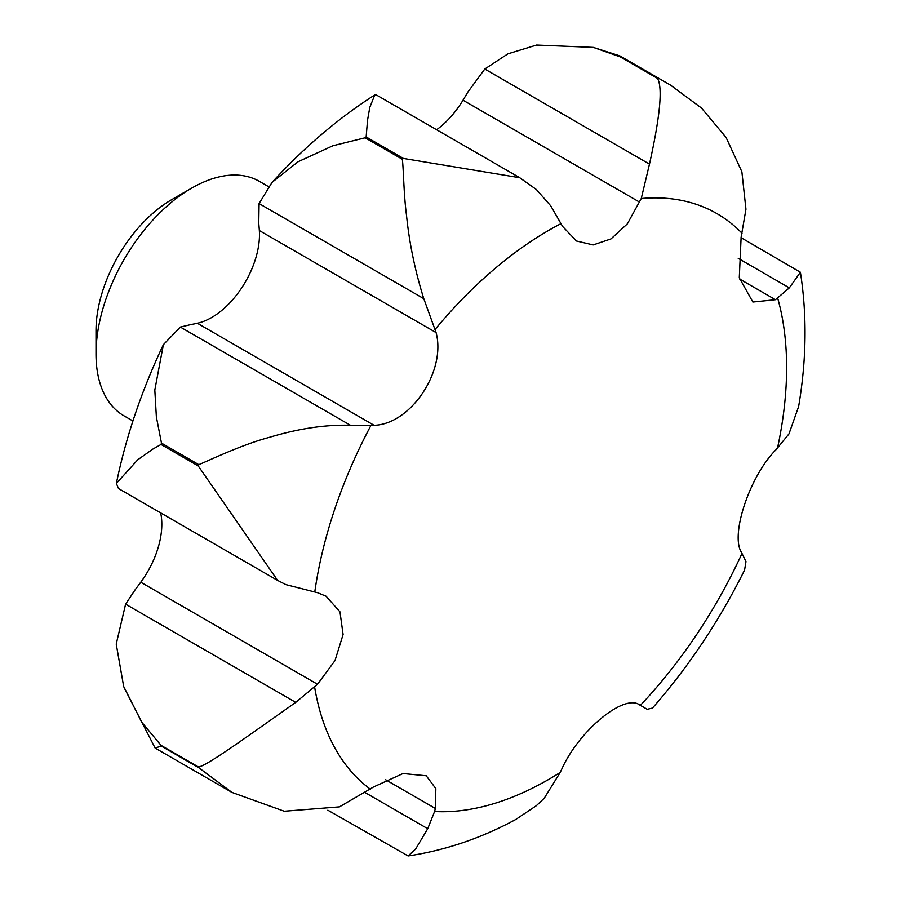 <?xml version="1.0" encoding="UTF-8"?>
<svg xmlns="http://www.w3.org/2000/svg" width="901" height="901" viewBox="0 0 901 901"><rect width="100%" height="100%" fill="white"/><g stroke="black" fill="none" stroke-linecap="round" stroke-linejoin="round"><path stroke-width="1.35" d="M268.442 186.586L259.42 181.383A135.375 78.162 120 0 0 191.733 188.084L171.629 199.695A106.949 61.752 120 0 0 96.002 330.678L96.002 353.89A135.375 78.162 120 0 0 124.045 415.868L132.92 420.981M180.346 327.063L191.08 324.529A383.803 221.59 120 0 0 197.353 323.256A67.688 39.081 120 0 0 259.342 230.543A383.803 221.59 120 0 0 258.756 223.29L259.083 203.57L272.046 182.374L297.994 161.786L332.953 145.737L365.142 137.785L402.353 159.274C403.625 170.109 403.738 194.672 406.509 215.294C409.302 243 415.057 270.784 423.785 298.659L436.084 332.582C446.367 370.975 410.8 424.27 374.095 425.306L350.466 425.283C325.621 424.517 298.468 428.572 269.005 437.447C239.035 445.398 201.069 464.274 198.704 464.601L161.482 443.112L156.369 416.893L154.814 389.998L163.374 344.666L180.346 327.063L350.466 425.283M403.378 158.43L366.155 136.941L367.529 120.272L369.793 107.422L374.771 94.92L376.224 94.864L519.742 177.722L403.378 158.43A426.443 246.21 120 0 0 402.353 159.274M436.647 129.744A67.688 39.081 120 0 0 463.013 100.191A383.803 221.59 120 0 0 467.788 92.172L484.783 69.028L649.475 164.117L641.264 198.524L627.344 223.865L610.968 238.923L593.185 244.926L576.449 241.006L562.562 226.388L550.77 205.89L536.365 189.514L519.742 177.722M561.019 223.628A336.219 194.12 120 0 0 548.867 230.284A336.219 194.12 120 0 0 435.318 329.18M124.034 687.508L155.051 747.931L161.482 746.186L198.704 767.675L231.94 792.407L284.277 811.249L339.418 806.879L373.555 786.967L403.017 773.542L426.229 775.772L435.847 788.645L435.363 808.467L434.586 811.519A336.219 194.12 120 0 0 548.867 779.331A336.219 194.12 120 0 0 560.185 772.484L561.74 769.195C578.442 731.511 622.828 694.288 639 704.481L647.188 709.301L652.482 708.062C688.781 666.537 719.482 620.541 744.575 570.063L745.983 561.593L741.433 552.313C730.08 534.789 750.004 475.57 776.031 449.7L788.972 433.899L798.624 406.554C806.53 359.972 807.116 315.204 800.403 272.248L789.321 287.858L775.468 299.718L752.864 302.026L739.282 277.823L741.129 237.143L745.949 209.235L741.872 171.764L726.071 137.425L701.406 107.962L670.457 85.077L619.843 55.862L593.275 47.381L620.271 56.887L657.493 78.376C662.809 87.543 660.14 116.128 649.475 164.117M434.586 811.519L427.727 828.717L415.631 849.046L408.108 855.95L327.84 810.202M408.108 855.95C445.094 850.443 480.954 838.302 515.699 819.527L536.365 805.685L544.215 798.263L560.185 772.484M484.783 69.028L507.916 53.823L536.579 45.05L593.275 47.381M259.083 203.57L423.785 298.659M277.609 580.402L118.527 488.556L116.364 483.409L137.74 459.78L152.922 449.047L161.031 444.452L198.243 465.941L277.609 580.402L285.842 584.614L317.648 592.734L326.128 596.259L339.981 611.858L343.101 634.518L334.981 660.624L317.512 684.264L295.731 702.375C247.493 736.365 204.133 767.832 198.254 766.852L161.031 745.364L141.739 722.23L123.662 686.438L116.229 644.057L125.599 604.154L295.731 702.375M738.212 258.339L789.321 287.858M741.016 237.65L800.403 272.248M125.599 604.154L135.263 589.592A383.803 221.59 120 0 0 140.77 582.215A67.688 39.081 120 0 0 160.66 512.883M365.198 792.621L427.727 828.717M647.188 709.301L638.336 704.188L647.166 709.278M742.007 233.224A336.219 194.12 120 0 0 641.264 198.524M640.498 705.224A336.219 194.12 120 0 0 742.007 553.383M191.733 188.084A135.375 78.162 120 0 0 96.002 353.89M366.155 136.941A426.443 246.21 120 0 0 365.142 137.785M739.496 278.95L775.468 299.718M463.013 100.191L639.755 202.229M259.342 230.543L436.084 332.582M197.353 323.256L374.095 425.306M140.77 582.215L317.512 684.264M385.707 779.793L435.363 808.467M370.885 425.554A336.219 194.12 120 0 0 314.787 591.957M314.64 687.103A336.219 194.12 120 0 0 370.345 789.175M777.484 448.169A336.219 194.12 120 0 0 777.709 298.265M198.254 766.852A426.443 246.21 120 0 0 198.704 767.675M198.704 464.601A426.443 246.21 120 0 0 198.243 465.941M658.304 78.646A426.443 246.21 120 0 0 657.493 78.376M161.031 745.364A426.443 246.21 120 0 0 161.482 746.186M161.482 443.112A426.443 246.21 120 0 0 161.031 444.452M621.093 57.157A426.443 246.21 120 0 0 620.271 56.887M272.046 182.374C304.02 147.449 338.258 118.301 374.771 94.92M231.94 792.407L155.321 748.179M670.445 85.088L619.843 55.862M116.364 483.409C125.982 436.715 141.66 390.471 163.374 344.666"/></g></svg>
